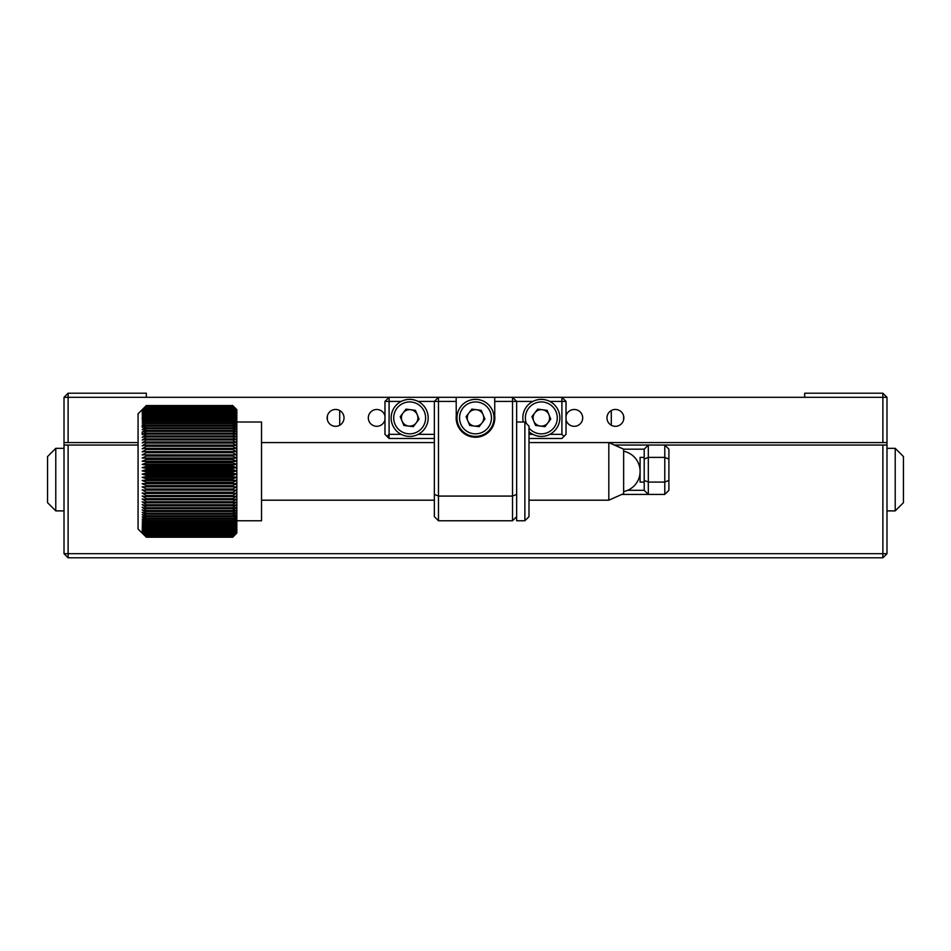 <?xml version="1.0" encoding="UTF-8"?>
<svg xmlns="http://www.w3.org/2000/svg" width="951" height="951" viewBox="0 0 951 951"><rect width="100%" height="100%" fill="white"/><g stroke="black" fill="none" stroke-linecap="round" stroke-linejoin="round"><path stroke-width="1.43" d="M611.291 425.252L611.291 410.523M339.709 425.252L339.709 410.523M623.844 417.893A8.44 8.44 0 0 0 615.404 409.453A8.44 8.44 0 0 0 606.976 417.893A8.44 8.44 0 0 0 615.404 426.321A8.44 8.44 0 0 0 623.844 417.893M566.023 419.748A8.44 8.44 0 0 0 582.69 417.893A8.44 8.44 0 0 0 566.023 416.039M384.977 416.039A8.44 8.44 0 0 0 368.31 417.893A8.44 8.44 0 0 0 384.977 419.748M344.024 417.893A8.44 8.44 0 0 0 335.596 409.453A8.44 8.44 0 0 0 327.156 417.893A8.44 8.44 0 0 0 335.596 426.321A8.44 8.44 0 0 0 344.024 417.893M64.014 442.584L64.014 397.316L68.127 397.316L68.127 393.203L146.311 393.203L146.311 397.316L68.127 397.316L68.127 442.584L64.014 442.584L64.014 445.044L68.127 445.044L68.127 557.797L882.873 557.797L886.986 553.684L882.873 553.684L882.873 445.044L886.986 445.044L886.986 442.584L882.873 442.584L882.873 397.316L886.986 397.316L882.873 393.203L882.873 397.316L804.689 397.316L804.689 393.203L882.873 393.203M886.986 397.316L886.986 442.584M533.689 414.339A8.44 8.44 0 0 0 533.024 419.32M548.989 421.436A8.44 8.44 0 0 0 549.654 416.455M548.24 413.043A8.44 8.44 0 0 0 544.257 409.976M540.584 409.489A8.44 8.44 0 0 0 535.948 411.403M402.011 414.339A8.44 8.44 0 0 0 401.346 419.32M402.76 422.743A8.44 8.44 0 0 0 406.743 425.81M417.311 421.436A8.44 8.44 0 0 0 417.976 416.455M416.562 413.043A8.44 8.44 0 0 0 412.579 409.976M408.906 409.489A8.44 8.44 0 0 0 404.27 411.403M146.311 397.316L389.09 397.316L384.977 401.429L389.09 401.429L389.09 397.316L438.47 397.316L434.345 401.429L418.143 401.429M532.857 401.429L516.655 401.429L512.53 397.316L804.689 397.316M882.873 442.584L608.818 442.584L608.818 500.19L623.642 493.605L623.642 449.169L608.818 442.584L528.994 442.584M138.073 442.584L68.127 442.584M64.014 397.316L68.127 393.203M886.986 445.044L886.986 553.684M64.014 445.044L64.014 553.684L882.873 553.684L882.873 557.797M64.014 553.684L68.127 557.797M882.873 445.044L664.785 445.044L668.898 449.169L668.898 490.312L664.785 494.425L664.785 457.395L648.32 457.395L648.32 482.086L664.785 482.086L668.898 480.374M138.073 445.044L68.127 445.044M895.224 510.889L903.45 502.663L903.45 456.575L895.224 448.337L895.224 510.889L886.986 510.889M895.224 448.337L886.986 448.337M55.776 448.337L55.776 510.889L47.55 502.663L47.55 456.575L55.776 448.337L64.014 448.337M623.642 416.039L623.642 419.748M327.358 419.748L327.358 416.039M494.841 417.893A19.341 19.341 0 0 0 494.734 415.86L494.734 397.316L456.159 397.316L456.266 415.86A19.341 19.341 0 0 0 475.5 437.234A19.341 19.341 0 0 0 494.841 417.893M401.179 401.429L389.09 401.429L389.09 438.47L387.033 436.414L389.09 438.47L434.345 438.47L389.09 438.47M476.249 426.298A8.44 8.44 0 0 0 480.897 424.372M483.156 421.436A8.44 8.44 0 0 0 483.809 416.455M482.395 413.043A8.44 8.44 0 0 0 478.412 409.976M474.751 409.489A8.44 8.44 0 0 0 470.103 411.403M384.977 401.429L384.977 434.345L387.033 436.414L389.09 434.345L401.179 434.345M418.143 434.345L434.345 434.345M566.023 401.429L561.91 401.429L561.91 397.316L566.023 401.429L566.023 434.345L561.91 438.47L528.994 438.47L561.91 438.47L563.967 436.414L561.91 434.345L561.91 401.429L549.821 401.429M528.994 434.345L532.857 434.345M549.821 434.345L561.91 434.345M494.734 397.316L512.53 397.316L512.53 401.429L516.655 401.429L516.655 516.655L512.53 520.768L438.47 520.768L434.345 516.655L434.345 401.429L438.47 401.429L438.47 496.077L434.345 494.365M512.53 520.768L512.53 496.077L438.47 496.077L438.47 520.768M516.655 494.365L512.53 496.077L512.53 401.429L494.734 401.429M456.159 401.429L438.47 401.429L438.47 397.316L456.159 397.316M627.589 490.312L644.207 490.312L644.207 449.169L623.642 449.169M614.382 445.044L664.785 445.044L664.785 457.395L668.898 459.095M644.207 449.169L648.32 445.044L648.32 457.395L644.207 459.095M644.207 480.374L648.32 482.086L648.32 494.425L621.788 494.425M664.785 494.425L648.32 494.425L644.207 490.312M482.573 435.011A18.521 18.521 0 0 1 458.382 424.966A18.521 18.521 0 0 1 468.427 400.775A18.521 18.521 0 0 1 492.618 410.82A18.521 18.521 0 0 1 482.573 435.011A18.521 18.521 0 0 0 492.618 410.82A18.521 18.521 0 0 0 468.427 400.775M476.582 409.738A8.226 8.226 0 0 0 467.892 421.031A8.226 8.226 0 0 0 482.026 422.91A8.226 8.226 0 0 0 476.582 409.738M479.126 426.678L469.711 425.43L466.085 416.645L471.874 409.108L481.289 410.356L484.915 419.141L479.126 426.678M416.728 435.011A18.521 18.521 0 0 1 392.549 424.966A18.521 18.521 0 0 1 402.594 400.775A18.521 18.521 0 0 1 426.773 410.82A18.521 18.521 0 0 1 416.728 435.011A18.521 18.521 0 0 0 426.773 410.82A18.521 18.521 0 0 0 402.594 400.775M417.263 414.743A8.226 8.226 0 0 0 406.517 410.285A8.226 8.226 0 0 0 408.585 426.048A8.226 8.226 0 0 0 417.263 414.743M403.866 425.43L400.24 416.645L406.029 409.108L415.456 410.356L419.082 419.141L413.293 426.678L403.866 425.43M540.251 426.048A8.226 8.226 0 0 0 548.941 414.743A8.226 8.226 0 0 0 534.819 412.877A8.226 8.226 0 0 0 540.251 426.048M534.272 400.775A18.521 18.521 0 0 0 523.288 422.006A18.521 18.521 0 0 1 534.272 400.775A18.521 18.521 0 0 1 558.451 410.82A18.521 18.521 0 0 1 528.994 431.695A18.521 18.521 0 0 0 548.406 435.011M544.971 426.678L535.544 425.43L531.918 416.645L537.707 409.108L547.134 410.356L550.76 419.141L544.971 426.678M528.994 426.119L528.994 516.655L524.881 520.768L524.881 422.006L528.994 426.119M516.655 516.655L516.655 520.768L524.881 520.768M144.219 535.14L138.073 528.994L138.073 413.78L146.311 405.554L142.198 409.726L146.311 405.673L142.198 409.952L146.311 405.97L142.198 410.345L146.311 406.446L142.198 410.903L146.311 407.099L142.198 411.628L146.311 407.931L142.198 412.52L146.311 408.942L142.198 413.578L146.311 410.119L142.198 414.791L146.311 411.462L142.198 416.158L146.311 412.972L142.198 417.667L146.311 415.278L142.198 419.332L142.198 417.976M236.835 467.63L236.835 470.864L232.722 469.723L232.722 468.474L236.835 467.63L232.722 466.287L232.722 465.039L236.835 464.409L232.722 462.852L232.722 461.615L236.835 461.211L232.722 459.452L232.722 458.227L236.835 458.037L232.722 456.076L232.722 454.863L236.835 454.899L232.722 452.747L232.722 451.559L236.835 451.808L232.722 449.466L232.722 448.29L236.835 448.777L232.722 446.245L232.722 445.104L236.835 445.805L232.722 443.095L232.722 441.977L236.835 442.893L232.722 440.028L232.722 438.934L236.835 440.063L232.722 437.032L232.722 435.974L236.835 437.329L232.722 434.143L232.722 433.121L236.835 434.678L232.722 431.35L232.722 430.375L236.835 432.134L232.722 428.675L232.722 427.736L236.835 429.697L232.722 426.107L232.722 425.216L236.835 427.368L232.722 423.67L232.722 422.815L236.835 425.168L232.722 421.364L232.722 420.556L236.835 423.088L232.722 419.189L232.722 418.44L236.835 421.138L232.722 417.156L232.722 416.467L236.835 419.332L232.722 415.278L236.835 417.667L232.722 413.554L236.835 416.158L232.722 411.985L236.835 414.791L232.722 410.582L236.835 413.578L232.722 409.346L236.835 412.52L232.722 408.276L236.835 411.628L232.722 407.385L236.835 410.903L232.722 406.659L236.835 410.345L232.722 405.673L236.835 409.726L232.722 405.566L236.835 409.667L236.835 467.63L142.198 467.63L146.311 468.474L146.311 469.723L142.198 470.864L146.311 471.922L146.311 473.17L142.198 474.085L146.311 475.369L146.311 476.617L142.198 477.319L146.311 478.805L146.311 480.041L142.198 480.517L146.311 482.216L146.311 483.441L142.198 483.702L146.311 485.604L146.311 486.817L142.198 486.853L146.311 488.945L146.311 490.145L142.198 489.955L146.311 492.238L146.311 493.426L142.198 493.01L146.311 495.483L146.311 496.636L142.198 496.006L146.311 498.657L146.311 499.786L142.198 498.942L146.311 501.759L146.311 502.853L142.198 501.795L146.311 504.767L146.311 505.837L142.198 504.565L146.311 507.691L146.311 508.726L142.198 507.24L146.311 510.521L146.311 511.519L142.198 509.819L146.311 513.231L146.311 514.194L142.198 512.292L146.311 515.834L146.311 516.75L142.198 514.657L146.311 518.319L146.311 519.187L142.198 516.904L146.311 520.673L146.311 521.493L142.198 519.02L146.311 522.884L146.311 523.656L142.198 521.005L146.311 524.964L146.311 525.677L142.198 522.86L146.311 526.89L142.198 524.572L146.311 528.673L142.198 526.141L146.311 530.289L142.198 527.555L146.311 531.752L142.198 528.815L146.311 533.047L142.198 529.921L146.311 534.165L142.198 530.872L146.311 535.116L142.198 531.645L146.311 535.9L142.198 532.263L146.311 537.03L142.198 533L146.311 537.208L232.722 537.208L236.835 533L234.802 535.14M236.835 422.006L261.525 422.006L261.525 520.768L236.835 520.768M142.198 425.703L146.311 422.815L142.198 427.368L142.198 425.703M142.198 434.441L142.198 432.134L146.311 430.375L146.311 431.35L142.198 434.678L146.311 433.121L146.311 434.143L142.198 437.329L146.311 435.974L146.311 437.032L142.198 440.063L146.311 438.934L146.311 440.028L142.198 442.893L146.311 441.977L146.311 443.095L142.198 445.805L146.311 445.104L146.311 446.245L142.198 448.777L146.311 448.29L146.311 449.466L142.198 451.808L146.311 451.559L146.311 452.747L142.198 454.899L146.311 454.863L146.311 456.076L142.198 458.037L146.311 458.227L146.311 459.452L142.198 461.211L146.311 461.615L146.311 462.852L142.198 464.409L146.311 465.039L146.311 466.287L142.198 467.63M232.722 405.566L146.311 405.554L232.722 405.566M236.835 474.085L232.722 473.17L232.722 471.922L236.835 470.864L236.835 477.319L232.722 476.617L232.722 475.369L236.835 474.085L142.198 474.085M236.835 480.517L232.722 480.041L232.722 478.805L236.835 477.319L236.835 483.702L232.722 483.441L232.722 482.216L236.835 480.517L142.198 480.517M236.835 486.853L232.722 486.817L232.722 485.604L236.835 483.702L236.835 489.955L232.722 490.145L232.722 488.945L236.835 486.853L142.198 486.853M236.835 493.01L232.722 493.426L232.722 492.238L236.835 489.955L236.835 496.006L232.722 496.636L232.722 495.483L236.835 493.01M236.835 498.942L232.722 499.786L232.722 498.657L236.835 496.006L236.835 501.795L232.722 502.853L232.722 501.759L236.835 498.942M236.835 504.565L232.722 505.837L232.722 504.767L236.835 501.795L236.835 507.24L232.722 508.726L232.722 507.691L236.835 504.565M236.835 509.819L232.722 511.519L232.722 510.521L236.835 507.24L236.835 512.292L232.722 514.194L232.722 513.231L236.835 509.819M236.835 514.657L232.722 516.75L232.722 515.834L236.835 512.292L236.835 516.904L232.722 519.187L236.835 514.657M236.835 519.02L232.722 521.493L232.722 520.673L236.835 516.904L236.835 521.005L232.722 523.656L236.835 519.02M236.835 522.86L232.722 525.677L232.722 524.964L236.835 521.005L236.835 524.572L232.722 527.555L236.835 522.86M236.835 526.141L232.722 528.673L236.835 524.572L236.835 527.555L232.722 530.836L236.835 526.141M236.835 528.815L232.722 531.752L236.835 527.555L236.835 529.921L232.722 533.463L236.835 528.815M236.835 530.872L232.722 534.165L236.835 529.921L236.835 531.645L232.722 535.413L236.835 530.872M236.835 532.263L232.722 536.673L236.835 532.263M146.311 536.673L232.722 536.673M232.722 536.495L146.311 536.495M146.311 536.138L232.722 536.138M232.722 535.9L146.311 535.9M146.311 535.413L232.722 535.413M232.722 535.116L146.311 535.116M146.311 534.533L232.722 534.533M232.722 534.165L146.311 534.165M146.311 533.463L232.722 533.463M232.722 533.047L146.311 533.047M146.311 532.239L232.722 532.239M232.722 531.752L146.311 531.752M146.311 530.836L232.722 530.836M232.722 530.289L146.311 530.289M146.311 529.279L232.722 529.279M232.722 528.673L146.311 528.673M146.311 527.555L232.722 527.555M232.722 526.89L146.311 526.89M146.311 525.677L232.722 525.677M232.722 524.964L146.311 524.964M146.311 523.656L232.722 523.656M232.722 522.884L146.311 522.884M146.311 521.493L232.722 521.493M232.722 520.673L146.311 520.673M146.311 519.187L232.722 519.187M232.722 518.319L146.311 518.319M146.311 516.75L232.722 516.75M232.722 515.834L146.311 515.834M146.311 514.194L232.722 514.194M232.722 513.231L146.311 513.231M146.311 511.519L232.722 511.519M232.722 510.521L146.311 510.521M146.311 508.726L232.722 508.726M232.722 507.691L146.311 507.691M146.311 505.837L232.722 505.837M232.722 504.767L146.311 504.767M146.311 502.853L232.722 502.853M232.722 501.759L146.311 501.759M146.311 499.786L232.722 499.786M232.722 498.657L146.311 498.657M146.311 496.636L232.722 496.636M232.722 495.483L146.311 495.483M146.311 493.426L232.722 493.426M232.722 492.238L146.311 492.238M146.311 490.145L232.722 490.145M232.722 488.945L146.311 488.945M146.311 486.817L232.722 486.817M232.722 485.604L146.311 485.604M236.835 483.702L142.198 483.702M146.311 483.441L232.722 483.441M232.722 482.216L146.311 482.216M146.311 480.041L232.722 480.041M232.722 478.805L146.311 478.805M236.835 477.319L142.198 477.319M146.311 476.617L232.722 476.617M232.722 475.369L146.311 475.369M146.311 473.17L232.722 473.17M232.722 471.922L146.311 471.922M236.835 470.864L142.198 470.864M146.311 469.723L232.722 469.723M232.722 468.474L146.311 468.474M146.311 466.287L232.722 466.287M232.722 465.039L146.311 465.039M236.835 464.409L142.198 464.409M146.311 462.852L232.722 462.852M232.722 461.615L146.311 461.615M146.311 454.863L236.835 454.899L236.835 461.211L142.198 461.211M146.311 459.452L232.722 459.452M232.722 458.227L146.311 458.227M236.835 458.037L142.198 458.037M146.311 456.076L232.722 456.076M146.311 452.747L232.722 452.747M232.722 451.559L146.311 451.559M146.311 449.466L232.722 449.466M232.722 448.29L146.311 448.29M146.311 446.245L232.722 446.245M232.722 445.104L146.311 445.104M146.311 443.095L232.722 443.095M232.722 441.977L146.311 441.977M146.311 440.028L232.722 440.028M232.722 438.934L146.311 438.934M146.311 437.032L232.722 437.032M232.722 435.974L146.311 435.974M146.311 434.143L232.722 434.143M232.722 433.121L146.311 433.121M146.311 431.35L232.722 431.35M232.722 430.375L146.311 430.375M232.722 427.736L146.311 427.736L146.311 428.675L142.198 432.134M146.311 428.675L232.722 428.675M232.722 425.216L146.311 425.216L146.311 426.107L142.198 429.697L146.311 427.736M146.311 426.107L232.722 426.107M142.198 427.368L146.311 425.216M146.311 423.67L232.722 423.67M232.722 422.815L146.311 422.815M232.722 420.556L146.311 420.556L142.198 425.168M146.311 421.364L232.722 421.364M232.722 418.44L146.311 418.44L142.198 423.088L146.311 420.556M146.311 419.189L232.722 419.189M232.722 416.467L146.311 416.467L142.198 421.138L146.311 418.44M146.311 417.156L232.722 417.156M142.198 419.332L146.311 416.467M146.311 415.278L232.722 415.278M232.722 414.636L146.311 414.636M146.311 413.554L232.722 413.554M232.722 412.972L146.311 412.972M146.311 411.985L232.722 411.985M232.722 411.462L146.311 411.462M146.311 410.582L232.722 410.582M232.722 410.119L146.311 410.119M146.311 409.346L232.722 409.346M232.722 408.942L146.311 408.942M146.311 408.276L232.722 408.276M232.722 407.931L146.311 407.931M146.311 407.385L232.722 407.385M232.722 407.099L146.311 407.099M146.311 406.659L232.722 406.659M232.722 406.446L146.311 406.446M146.311 406.113L232.722 406.113M232.722 405.97L146.311 405.97M146.311 405.756L232.722 405.756M232.722 405.673L146.311 405.673M142.198 409.667L144.219 407.634M236.835 532.715L232.722 537.03L236.835 532.715M232.722 537.22L146.311 537.22M232.722 537.16L146.311 537.16M146.311 537.03L232.722 537.03M232.722 536.923L146.311 536.923M644.207 457.395L640.094 457.395L640.094 482.086L644.207 482.086M469.414 403.153A15.941 15.941 0 0 0 460.76 423.98A15.941 15.941 0 0 0 481.586 432.634A15.941 15.941 0 0 0 490.24 411.807A15.941 15.941 0 0 0 469.414 403.153M403.569 403.153A15.941 15.941 0 0 0 394.927 423.98A15.941 15.941 0 0 0 415.753 432.634A15.941 15.941 0 0 0 424.396 411.807A15.941 15.941 0 0 0 403.569 403.153M528.994 427.986A15.941 15.941 0 0 0 556.073 411.807A15.941 15.941 0 0 0 535.247 403.153A15.941 15.941 0 0 0 526.438 423.564M64.014 510.889L55.776 510.889M516.655 422.006L524.881 422.006M623.642 491.548A20.577 20.577 0 0 0 623.642 451.226M261.525 500.19L434.345 500.19M528.994 500.19L608.818 500.19M261.525 442.584L434.345 442.584M236.835 409.667L234.802 407.634"/></g></svg>
